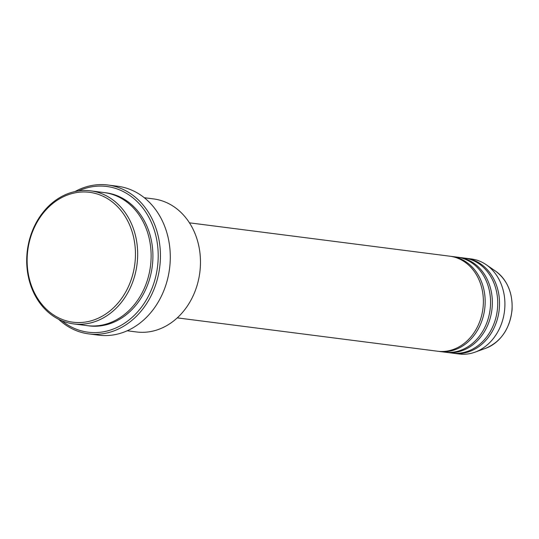 <?xml version="1.0" encoding="UTF-8"?>
<svg xmlns="http://www.w3.org/2000/svg" width="539" height="539" viewBox="0 0 539 539"><rect width="100%" height="100%" fill="white"/><g stroke="black" fill="none" stroke-linecap="round" stroke-linejoin="round"><path stroke-width="0.81" d="M177.27 317.869L437.661 351.239A47.91 39.482 -82.7 0 0 483.207 305.909A47.91 39.482 -82.7 0 0 449.843 256.2L189.452 222.829M438.557 351.34A47.91 39.482 -82.7 0 0 439.453 351.468A47.91 39.482 -82.7 0 0 484.999 306.139A47.91 39.482 -82.7 0 0 451.635 256.429A47.91 39.482 -82.7 0 0 450.739 256.328M439.453 351.468L444.837 352.156A47.91 39.482 -82.7 0 0 490.382 306.832A47.91 39.482 -82.7 0 0 457.018 257.116L451.635 256.429M445.74 352.257A47.91 39.482 -82.7 0 0 446.636 352.385A47.91 39.482 -82.7 0 0 492.174 307.062A47.91 39.482 -82.7 0 0 458.81 257.346A47.91 39.482 -82.7 0 0 457.914 257.244M446.636 352.385L452.012 353.079A47.91 39.482 -82.7 0 0 497.558 307.749A47.91 39.482 -82.7 0 0 464.194 258.04L458.81 257.346M452.915 353.18A47.91 39.482 -82.7 0 0 453.811 353.308A47.91 39.482 -82.7 0 0 499.357 307.978A47.91 39.482 -82.7 0 0 465.992 258.269A47.91 39.482 -82.7 0 0 465.09 258.168M135.208 260.263A65.475 53.961 -82.7 0 0 86.422 192.032A65.475 53.961 -82.7 0 0 27.368 254.273A65.475 53.961 -82.7 0 0 76.154 322.504A65.475 53.961 -82.7 0 0 135.208 260.263M26.95 254.314A67.072 55.274 97.3 0 1 90.714 190.853A67.072 55.274 97.3 0 1 137.425 260.452A67.072 55.274 97.3 0 1 73.661 323.905A67.072 55.274 97.3 0 1 26.95 254.314M127.217 330.771L136.461 331.957A67.072 55.274 -82.7 0 0 200.225 268.496A67.072 55.274 -82.7 0 0 153.514 198.904L144.27 197.719M61.83 320.745A73.459 60.543 -82.7 0 0 122.488 324.525A73.459 60.543 -82.7 0 0 157.934 262.695A73.459 60.543 -82.7 0 0 78.465 190.934M74.968 191.561A75.056 61.857 97.3 0 1 107.874 185.005A75.056 61.857 97.3 0 1 160.15 262.884A75.056 61.857 97.3 0 1 88.794 333.897A75.056 61.857 97.3 0 1 58.603 319.256M73.661 323.905L87.116 325.63A67.072 55.274 -82.7 0 0 150.88 262.176A67.072 55.274 -82.7 0 0 104.168 192.578L90.714 190.853M88.794 333.897L98.664 335.164A75.056 61.857 -82.7 0 0 170.014 264.15A75.056 61.857 -82.7 0 0 117.745 186.265L107.874 185.005M453.811 353.308L459.194 353.995A47.91 39.482 -82.7 0 0 474.94 352.196A47.91 39.482 -82.7 0 0 504.74 308.672A47.91 39.482 -82.7 0 0 486.158 264.676A47.91 39.482 -82.7 0 0 471.376 258.956L465.992 258.269M511.962 309.932A42.237 34.806 -82.7 0 0 495.584 271.151C507.374 280.051 512.859 292.987 512.05 309.959C509.773 328.965 500.987 341.746 485.693 348.302A42.237 34.806 -82.7 0 0 511.962 309.932M105.065 192.699A67.072 55.274 97.3 0 1 152.672 262.405A67.072 55.274 97.3 0 1 88.019 325.738M495.584 271.151L486.158 264.676M485.693 348.302L474.94 352.196"/></g></svg>
